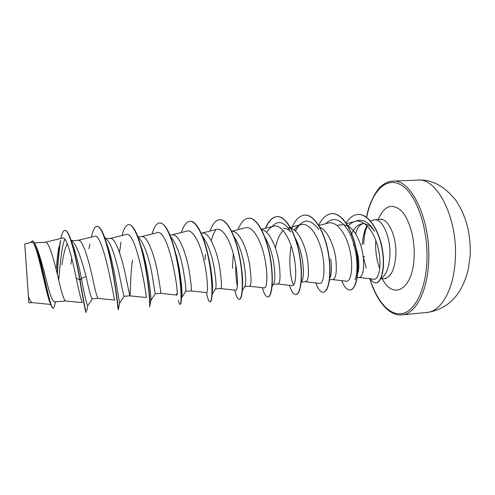 <?xml version="1.0" encoding="UTF-8"?>
<svg xmlns="http://www.w3.org/2000/svg" width="495" height="495" viewBox="0 0 495 495"><rect width="100%" height="100%" fill="white"/><g stroke="black" fill="none" stroke-linecap="round" stroke-linejoin="round"><path stroke-width="0.74" d="M27.299 280.176L24.917 246.25M361.956 244.085L361.938 244.691M367.327 226.005C365.143 230.689 363.967 236.647 363.806 243.88M363.243 256.509L366.145 268.148M363.342 223.647L362.222 223.938C359.314 225.169 357.081 228.442 355.521 233.764M364.803 223.777L366.925 224.402C369.592 225.448 372.079 227.626 374.368 230.942M380.834 278.499C386.1 275.48 389.113 267.801 389.887 255.457C390.815 237.198 382.493 218.635 374.529 219.78L370.483 220.968M366.999 225.671C364.326 230.429 362.816 236.542 362.47 244.016M354.5 241.968L358.293 256.954C359.061 263.26 359.005 268.389 358.12 272.343M348.084 226.147C355.385 229.909 361.678 243.812 363.231 256.602C364.314 269.453 363.021 276.396 359.358 277.447L357.254 277.615M34.532 242.878L45.361 242.247C48.906 241.337 54.06 260.395 58.348 278.499C61.516 292.564 63.923 300.057 65.563 300.972L82.306 302.649M54.871 304.301L54.283 306.77L53.268 308.181C50.23 310.204 42.681 264.633 36.68 247.741L37.923 250.718C40.633 258.656 43.374 268.21 46.128 279.378C49.611 293.702 52.371 301.201 54.413 301.863L65.594 300.972M70.847 239.679L73.637 242.711C77.727 247.444 82.387 262.666 86.093 276.507C89.094 290.676 91.154 298.12 92.262 298.832L98.072 298.374C97.063 297.507 95.096 290.076 92.163 276.068C88.172 258.173 82.467 239.382 78.247 240.316L71.781 240.7M107.916 240.83C111.969 245.662 116.319 260.636 119.246 274.125C121.993 288.115 123.608 295.496 124.103 296.264M106.004 238.695L110.366 238.442C115.23 237.476 121.461 256.002 125.173 273.698L129.801 295.831C130.488 296.134 130.111 277.33 132.456 260.042M137.827 236.678L140.351 239.574C144.948 246.522 148.698 257.264 151.606 271.798L155.213 293.783L160.788 293.349C160.999 292.526 159.866 285.2 157.398 271.384C153.957 253.879 147.225 235.614 141.749 236.604L137.95 236.827M170.521 236.505L172.149 238.417C176.913 245.526 180.601 255.896 183.212 269.528C185.378 282.243 186.207 289.482 185.705 291.252L181.646 297.712L181.096 297.582M169.896 234.952L172.415 234.803C178.478 233.795 185.687 251.813 188.867 269.125C191.113 282.793 191.843 290.064 191.076 290.924L185.637 291.357M202.56 236.443L203.34 237.383C208.178 244.586 211.761 254.56 214.088 267.312C215.987 279.248 216.501 286.358 215.628 288.653L212.169 294.364M201.162 233.12L202.399 233.052C209.02 232.013 216.674 249.796 219.607 266.916C221.636 280.442 221.995 287.657 220.683 288.554L215.449 288.969M233.962 236.511C238.763 243.726 242.191 253.273 244.252 265.147C245.91 276.315 246.163 283.288 245.006 286.048L242.408 290.478M231.71 231.338L231.716 231.332C238.868 230.28 246.949 247.816 249.647 264.757C251.472 278.147 251.466 285.306 249.641 286.234L244.666 286.63M264.25 236.115C268.816 243.317 271.978 252.289 273.729 263.031C275.177 273.426 275.22 280.207 273.853 283.369L272.077 286.525M261.62 229.711C268.971 230.262 276.649 246.894 279.007 262.653C280.634 275.901 280.288 283.004 277.967 283.963L273.308 284.334M295.224 237.996C298.807 244.765 301.245 252.419 302.55 260.958C303.806 270.579 303.683 277.138 302.185 280.634L301.177 282.49M290.973 228.325C298.411 230.194 305.656 245.904 307.711 260.587C309.146 273.704 308.472 280.752 305.687 281.742L301.399 282.088M330.734 258.935C331.811 267.814 331.57 274.106 330.004 277.819L329.726 278.376M319.789 227.149C327.207 230.064 333.989 244.87 335.777 258.576C337.033 271.551 336.043 278.555 332.807 279.57L329.546 279.83M61.931 264.763C63.31 255.16 65.086 248.106 67.252 243.602M70.934 264.163L71.738 258.167M106.184 243.101L106.419 242.556M283.4 228.306C285.9 228.189 288.393 229.389 290.868 231.926M275.399 248.057C276.99 240.075 279.595 234.228 283.202 230.522M288.189 228.028L290.683 228.245M344.068 224.86L347.738 225.961M50.144 302.897C45.806 294.005 36.463 238.782 31.513 242.315L24.75 243.942L28.834 302.903L24.75 243.942M28.413 296.437C29.873 300.428 31.166 302.488 32.305 302.618L50.719 304.437M351.116 234.921C354.024 227.966 357.922 224.21 362.798 223.66M353.479 245.235L353.739 243.911M86.093 276.507L81.421 278.425C78.99 266.05 76.366 255.507 73.551 246.788L71.719 242.074M64.888 239.196C61.72 245.526 60.068 264.67 58.701 279.96M92.398 298.825L87.782 305.65C86.842 305.483 84.719 296.412 81.421 278.425L80.134 280.133C77.369 264.336 74.38 251.169 71.169 240.632C68.923 233.782 66.899 230.379 65.099 230.429L64.82 230.441C63.23 230.67 61.9 233.349 60.817 238.479M60.681 240.49C59.152 249.919 58.039 261.193 57.327 274.317M36.68 247.741C35.077 243.224 33.648 240.991 32.398 241.034L30.529 242.55M82.083 302.068C80.821 299.023 78.86 290.992 76.181 277.967L79.85 280.151C83.049 299.481 85.091 310.179 85.963 312.258L86.365 312.314C85.567 311.287 83.494 300.564 80.134 280.133L79.85 280.151C75.296 254.232 68.984 229.16 64.82 230.441M60.186 241.801C58.818 250.829 57.797 261.385 57.123 273.475M53.268 308.181L51.635 306.714C47.105 296.889 37.193 237.786 32.113 241.046M76.181 277.967C72.066 257.381 66.466 236.134 62.692 238.027L45.249 242.253M58.961 246.646C57.865 252.599 56.999 259.85 56.362 268.414M359.166 277.46L373.836 279.242C378.762 280.195 382.146 265.469 378.248 248.57C374.449 231.617 363.992 218.679 354.89 221.451C352.415 222.162 350.157 223.728 348.115 226.166M332.665 279.582L346.407 281.222C350.825 282.094 353.727 267.38 349.928 250.464C346.234 233.51 336.458 220.504 327.999 223.084L318.811 225.485M319.69 283.4C323.544 284.204 325.871 269.404 322.035 252.388C318.304 235.329 309.035 222.181 301.047 224.606C298.559 225.318 296.319 227.156 294.315 230.126M277.905 283.969L292.378 285.634C295.651 286.358 297.371 271.477 293.516 254.337C289.742 237.216 280.987 223.858 273.5 226.166C270.926 226.914 268.637 228.999 266.644 232.433M249.61 286.234L264.448 287.911C267.114 288.536 268.234 273.599 264.336 256.336C260.537 239.128 252.283 225.602 245.328 227.768L231.666 231.252M233.349 253.811L232.396 268.358M220.671 288.554L235.88 290.237C237.922 290.788 238.417 275.771 234.488 258.396C230.645 241.077 222.948 227.397 216.513 229.402L201.985 233.077M191.07 290.924L206.656 292.619C208.049 293.077 207.906 277.998 203.946 260.5C200.06 243.07 192.908 229.216 187.03 231.078L172.074 234.828M160.788 293.349L176.746 295.051L176.369 293.888L176.746 295.051C179.821 297.396 168.801 227.298 156.866 232.792L141.471 236.616M124.103 296.288L129.801 295.831L146.136 297.538C147.485 299.71 136.385 229.395 125.984 234.55L110.15 238.454M114.71 300.038C114.079 299.927 102.997 231.53 94.366 236.356L78.086 240.329M87.782 305.65L86.811 310.693M104.804 238.732L108.046 247.215C115.057 269.033 119.307 304.079 119.635 303.058L118.41 309.202M140.308 244.103L142.381 250.433C148.302 270.258 151.154 296.672 150.956 299.865L150.857 300.422M172.569 243.206L176.232 254.993C180.489 271.266 182.271 289.526 181.943 295.404L181.306 299.617C181.158 302.711 180.817 304.289 180.304 304.345L180.174 304.32M207.832 254.127L209.657 262.127C211.687 272.968 212.658 281.735 212.565 288.424L212.207 293.498M211.223 240.774C212.497 236.01 214.094 232.279 215.999 229.569M238.559 252.716C242.142 268.469 243.373 280.51 242.272 288.839M237.328 286.221C236.165 280.64 235.632 273.444 235.75 264.627M272.12 226.518C277.565 220.312 283.394 221.444 289.6 229.928M293.591 285.108C290.219 278.264 288.467 260.853 291.122 245.768M295.459 231.097C302.117 218.27 309.913 217.794 318.848 229.674M325.803 223.66C332.881 216.606 340.139 218.586 347.583 229.606C356.753 243.856 359.246 270.672 354.989 279.817M355.695 221.265C362.476 218.425 368.781 221.779 374.61 231.326M97.051 226.314L97.181 226.308C99.941 226.357 102.898 231.499 106.054 241.727C113.596 266.05 118.361 308.317 118.373 309.412M119.536 252.605L120.941 242.166M128.904 224.6C132.864 224.835 136.855 231.994 140.877 246.071C147.263 268.377 150.443 299.673 149.979 305.409L149.453 306.962C150.288 307.234 149.329 288.152 145.078 265.481C140.871 242.804 134.04 223.981 128.644 224.612L128.904 224.6M159.774 222.936L159.904 222.929C165.466 223.604 170.614 233.399 175.341 252.308C179.809 270.431 181.752 291.326 181.306 299.617M190.08 221.302L190.204 221.296C197.214 220.244 205.691 239.92 209.552 262.622C211.346 273.209 212.25 282.274 212.268 289.81C212.207 297.594 211.52 301.591 210.214 301.808L209.967 301.832C208.772 301.764 207.628 298.726 206.526 292.712M219.706 219.712L219.829 219.7C227.384 218.969 236.134 237.018 240.094 258.897C244.115 280.77 242.717 299.376 239.456 299.327L239.215 299.351C237.631 299.308 236.14 296.233 234.754 290.113M248.676 218.147L248.799 218.14C257.004 217.379 266.335 235.181 270.208 256.806C274.168 278.431 272.058 296.882 268.055 296.901L267.82 296.926C265.858 296.913 264.045 293.832 262.387 287.682M265.704 228.17C268.748 220.937 272.559 217.082 277.132 216.618C285.962 215.826 295.843 233.393 299.642 254.77C303.528 276.142 300.737 294.445 296.041 294.531L295.923 294.537M304.747 215.127L304.858 215.121C314.282 214.31 324.683 231.641 328.408 252.772C332.225 273.908 328.791 292.062 323.421 292.211L323.192 292.229C320.5 292.267 318.062 289.179 315.878 282.961M331.885 213.667L331.996 213.661C341.983 212.825 352.879 229.928 356.53 250.823C360.286 271.718 356.233 289.73 350.213 289.934L350.107 289.946M357.996 214.465L358.108 214.459C368.175 213.667 378.768 229.482 382.183 248.181C385.704 266.898 381.738 282.633 376.2 282.818L376.089 282.824M91.408 237.074C92.843 230.218 94.681 226.636 96.915 226.32C101.525 225.726 107.644 244.827 111.944 267.776C116.275 290.732 118.095 309.969 118.144 309.616L118.404 309.592M122.073 235.515C123.806 228.591 125.996 224.953 128.644 224.612M152.045 233.987C154.063 226.995 156.593 223.313 159.65 222.942C165.8 222.274 173.299 240.836 177.42 263.241C181.597 285.64 181.733 304.561 180.05 304.369C179.561 304.369 179.029 303.045 178.46 300.397M181.349 232.501C183.639 225.435 186.504 221.704 189.956 221.308C196.818 220.609 204.961 238.912 209.001 261.051C213.097 283.183 212.454 301.95 209.967 301.832M205.079 259.745L205.475 254.263M210.004 231.047C212.553 223.913 215.746 220.133 219.582 219.712C227.131 218.982 235.88 237.031 239.84 258.91C243.862 280.789 242.47 299.395 239.215 299.351M238.033 229.624C240.836 222.422 244.344 218.598 248.558 218.153C256.763 217.398 266.087 235.199 269.961 256.825C273.921 278.45 271.817 296.901 267.82 296.926M265.456 228.238C268.5 220.968 272.318 217.101 276.903 216.631C285.726 215.839 295.602 233.405 299.401 254.783C303.287 276.161 300.502 294.463 295.806 294.55C293.479 294.562 291.351 291.481 289.42 285.293M291.586 228.542C294.94 220.182 299.289 215.715 304.635 215.133C314.047 214.323 324.442 231.654 328.173 252.79C331.99 273.927 328.562 292.081 323.192 292.229M318.687 225.287C322.177 218.047 326.539 214.18 331.774 213.673C341.754 212.838 352.644 229.94 356.301 250.841C360.057 271.736 356.004 289.748 349.996 289.952C346.946 290.021 344.211 286.927 341.779 280.671M346.073 222.954C349.433 217.658 353.374 214.83 357.891 214.471C367.952 213.679 378.539 229.501 381.954 248.199C385.475 266.916 381.515 282.651 375.983 282.837C374.412 283.177 372.494 281.828 370.217 278.803M426.863 312.444C440.859 311.658 453.742 290.008 455.252 260.191C458.228 218.592 437.11 177.377 417.693 180.1L392.683 181.151C411.054 178.435 431.269 220.17 428.627 262.214C427.321 292.353 415.2 314.152 401.952 314.857L426.863 312.444C434.69 311.429 441.831 308.54 448.291 303.769C454.398 298.547 454.373 298.015 456.922 294.971C462.825 287.354 467.206 275.133 468.53 267.9L470.095 255.822C471.122 234.63 466.346 216.098 455.777 200.215C443.978 185.749 431.287 179.048 417.693 180.1M366.677 217.385C371.559 191.862 385.914 176.115 401.055 184.944C416.19 193.434 428.633 228.585 426.888 262.041C425.496 290.856 414.334 311.893 401.668 313.7C388.965 315.587 376.324 300.267 369.79 278.165M374.529 219.78L380.296 219.446C388.383 218.301 396.798 236.808 395.833 255.03C394.75 269.41 390.939 277.274 384.398 278.635L385.803 278.747M378.186 219.57C383.941 206.106 391.452 202.975 400.721 210.196C409.074 218.035 415.014 238.114 414.142 256.837C413.071 289.711 393.042 300.496 382.295 278.803M364.728 256.453L363.324 257.004M364.667 234.717L364.945 230.163M369.839 278.759C376.633 302.197 390.363 316.559 401.952 314.857M380.296 219.446L381.676 219.143M380.618 278.939L384.398 278.635M337.93 225.12L342.763 224.835M28.834 302.909L32.361 302.624M73.551 246.788L71.169 240.632M55.49 301.783L54.283 306.77M354.89 221.451L346.55 223.66M319.69 283.406L305.582 281.754M301.047 224.606L288.133 227.96M273.494 226.166L261.391 229.284M114.722 300.075L98.066 298.367M108.046 247.215L106.054 241.727M142.381 250.433L140.877 246.071M150.956 299.865L149.979 305.409M176.232 254.993L175.341 252.308M209.657 262.127L209.552 262.622M212.565 288.424L212.268 289.81M104.47 236.969L107.916 240.836M119.648 303.058L124.134 296.282M150.925 300.416L155.213 293.783M88.84 248.682L89.935 244.004M379.733 268.705C376.782 260.735 375.402 251.732 375.6 241.708M364.524 235.54L364.803 230.571M366.56 217.299C368.886 201.873 378.217 187.784 381.193 186.194C384.869 183.001 388.693 181.319 392.683 181.151"/></g></svg>
